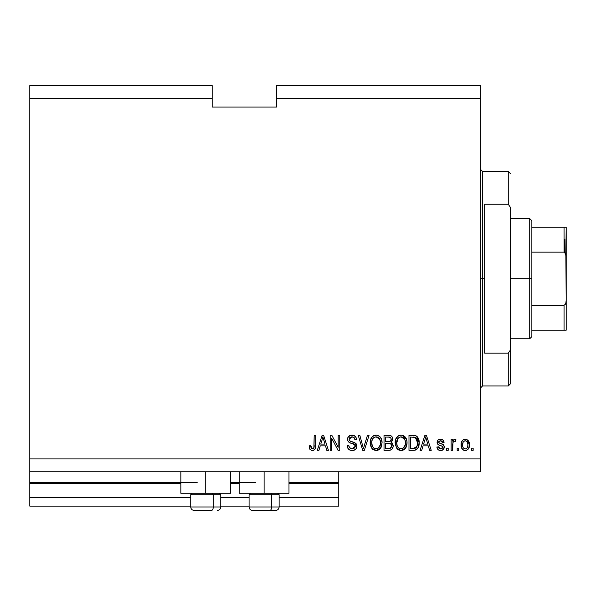 <?xml version="1.0" encoding="UTF-8"?>
<svg xmlns="http://www.w3.org/2000/svg" width="596" height="596" viewBox="0 0 596 596"><rect width="100%" height="100%" fill="white"/><g stroke="black" fill="none" stroke-linecap="round" stroke-linejoin="round"><path stroke-width="0.89" d="M338.766 506.123L279.122 506.123L338.766 506.123L338.766 497.541L279.122 497.541L338.766 497.541L338.766 483.378L288.986 483.378L338.766 483.378L338.766 506.123M249.083 506.123L220.758 506.123L249.083 506.123M190.72 506.123L29.8 506.123L190.72 506.123M249.083 497.541L220.758 497.541L249.083 497.541M190.72 497.541L29.8 497.541L29.8 506.123L29.8 497.541L190.72 497.541M239.212 483.378L230.63 483.378L239.212 483.378M29.8 482.589L29.8 483.378L180.849 483.378L29.8 483.378L29.8 497.541L29.8 482.522L180.849 482.522M338.766 482.522L338.766 471.794L338.766 482.522L288.986 482.522L338.766 482.522L338.766 483.378L338.766 482.589M255.52 482.522L230.63 482.522L255.52 482.522M197.157 482.522L29.8 482.522L29.8 471.794L29.8 482.522M230.63 493.25L180.849 493.25L205.739 493.25L205.739 471.794L205.739 493.25L230.63 493.25L230.63 471.794M288.986 493.25L239.212 493.25L264.103 493.25L264.103 471.794L264.103 493.25L288.986 493.25L288.986 471.794M29.8 85.586L212.176 85.586L29.8 85.586L29.8 98.459L212.176 98.459L212.176 85.586L212.176 98.459L29.8 98.459L29.8 458.92L480.376 458.92L480.376 98.459L276.544 98.459L276.544 107.042L212.176 107.042L212.176 98.459L212.176 107.042L276.544 107.042L276.544 98.459L480.376 98.459L480.376 85.586L276.544 85.586L480.376 85.586L480.376 458.92L29.8 458.92L29.8 471.794L480.376 471.794L29.8 471.794L29.8 85.586M331.741 450.338L331.741 438.38L331.741 450.338L330.184 450.338L330.184 435.318L331.845 435.318L338.178 447.291L338.178 435.318L339.742 435.318L339.742 450.338L338.074 450.338L331.741 438.38L338.074 450.338L339.742 450.338L339.742 435.318L338.178 435.318L338.178 447.291L331.845 435.318L330.184 435.318L330.184 450.338L331.741 450.338L330.184 450.338L330.184 435.318L331.845 435.318M352.176 450.531C355.052 450.449 356.632 448.989 356.907 446.158L356.125 448.721L353.964 450.285L350.202 450.218L347.915 448.341L347.155 445.458L348.712 445.264L349.502 447.559L351.61 448.721L353.95 448.46L355.298 446.762L354.583 444.504L349.375 442.537L347.833 440.787L347.84 437.583L350.239 435.363L353.681 435.4L355.693 436.875L356.52 439.61L354.955 439.803L354.121 437.643L351.953 436.875L349.964 437.434L349.129 439.684L350.128 441.174L355.566 443.156L356.907 446.158L354.59 442.575L349.591 440.802L349.107 439.274L351.953 436.875C353.815 436.95 354.814 437.926 354.955 439.803L356.52 439.61C356.296 436.756 354.762 435.266 351.901 435.125C349.226 435.222 347.773 436.592 347.543 439.237C347.803 441.591 349.152 442.97 351.595 443.364C353.629 443.513 354.881 444.46 355.343 446.203L352.31 448.781C350.113 448.639 348.913 447.469 348.712 445.264L347.155 445.458C347.341 448.646 349.018 450.338 352.176 450.531L351.67 450.516M364.096 446.21L367.441 435.318L369.058 435.318L364.327 450.338L362.718 450.338L358.226 435.318L359.835 435.318L363.441 448.579L367.441 435.318L369.058 435.318L367.441 435.318L363.441 448.579L359.835 435.318L358.226 435.318L362.718 450.338L364.327 450.338L362.718 450.338L358.226 435.318L359.835 435.318L363.441 448.579M376.121 450.531L372.545 449.16L370.526 445.726L370.235 441.636L371.479 437.71L373.469 435.803L376.806 435.162L379.391 436.22L381.418 439.028L382.066 442.843L381.261 447.007L378.616 449.943L376.121 450.531L380.539 448.237L382.066 442.843C382.178 438.477 380.203 435.899 376.128 435.125C371.978 435.922 369.989 438.559 370.168 443.029L371.688 448.177L376.441 450.524M396.66 448.177L401.086 450.531L398.568 449.928L397.063 448.691L395.223 444.385L395.811 438.939L398.433 435.803L401.093 435.125L403.708 435.795L405.667 437.65L406.874 440.809L406.956 444.266L405.898 447.641L403.581 449.943L401.086 450.531L405.503 448.237L407.038 442.843C407.15 438.477 405.168 435.899 401.093 435.125C396.943 435.922 394.954 438.559 395.141 443.029L396.653 448.177M458.726 448.192L458.726 450.338L457.162 450.338L457.162 448.192L458.726 448.192L457.162 448.192L457.162 450.338L458.726 450.338L457.162 450.338L457.162 448.192L458.726 448.192L458.726 450.338L458.726 448.192M469.454 444.765L468.598 448.639L466.258 450.412L463.368 450.047L461.52 447.797L461.244 442.902L462.57 440.295L464.277 439.334L466.228 439.334L467.905 440.28L468.985 441.889L469.454 444.765C469.581 441.621 468.18 439.773 465.26 439.222C462.295 439.788 460.894 441.673 461.066 444.877C460.902 448.065 462.302 449.958 465.26 450.531C468.262 449.943 469.655 448.021 469.454 444.765L467.137 439.699M310.009 449.473L312.356 450.531L310.009 449.473L309.115 445.853L310.68 445.659L311.045 447.872L311.931 448.699L312.937 448.706L313.891 447.887L314.189 435.318L315.753 435.318L315.642 447.231L314.695 449.6L312.356 450.531C314.919 450.025 316.051 448.348 315.753 445.51L315.753 435.318L314.189 435.318L313.988 447.641L312.431 448.781L310.68 445.659L309.115 445.853L309.875 449.272M421.73 450.338L423.041 445.853L421.73 450.338L420.106 450.338L424.903 435.318L426.423 435.318L431.221 450.338L429.604 450.338L428.286 445.853L423.041 445.853L428.286 445.853L429.604 450.338L431.221 450.338L426.423 435.318L424.903 435.318L420.106 450.338L421.73 450.338L420.106 450.338L424.903 435.318L426.423 435.318L431.221 450.338L429.604 450.338M444.281 446.68L443.253 449.608L440.958 450.524L438.261 449.824L436.875 447.022L438.44 446.829L439.103 448.401L440.273 448.944L441.442 448.885L442.575 447.998L442.374 446.285L438.313 444.69L437.151 443.022L437.635 440.481L438.626 439.632L440.533 439.222L443.007 440.004L444.095 442.344L442.537 442.537L441.956 441.226L440.258 440.794L438.812 441.48L438.76 442.634L443.335 444.631L444.288 447.007C444.117 445.033 442.977 443.916 440.876 443.647L439.125 443.022L438.634 442.113L440.593 440.779L442.537 442.537L444.095 442.344C443.804 440.295 442.619 439.259 440.533 439.222C438.433 439.245 437.278 440.288 437.077 442.336C437.457 444.303 438.731 445.421 440.898 445.681L442.374 446.285L442.731 447.276L440.705 448.974L438.44 446.829L436.875 447.022C437.159 449.25 438.403 450.42 440.6 450.531L440.6 450.531C442.888 450.449 444.117 449.272 444.288 447.007L444.281 447.373M448.192 448.192L448.192 450.338L446.635 450.338L446.635 448.192L448.192 448.192L446.635 448.192L446.635 450.338L448.192 450.338L446.635 450.338L446.635 448.192L448.192 448.192L448.192 450.338L448.192 448.192M452.953 442.441L452.677 450.338L451.12 450.338L451.12 439.416L452.677 439.416L452.677 441.159L454.167 439.267L455.992 439.803L455.411 441.368L454.152 441.189L453.191 441.882L452.677 444.676L452.953 442.441L454.353 441.167L455.411 441.368L455.992 439.803L454.524 439.222L452.677 441.159L452.677 439.416L451.12 439.416L451.12 450.338L452.677 450.338L451.12 450.338L451.12 439.416L452.677 439.416M473.157 448.192L473.157 450.338L471.6 450.338L471.6 448.192L473.157 448.192L471.6 448.192L471.6 450.338L473.157 450.338L471.6 450.338L471.6 448.192L473.157 448.192L473.157 450.338L473.157 448.192M416.559 436.071L419.13 442.746L417.945 447.961L415.419 450.069L408.983 450.338L408.983 435.318L414.429 435.371L416.559 436.063L418.437 438.582L419.13 442.746C419.375 439.55 418.198 437.166 415.606 435.594L408.983 435.318L408.983 450.338L413.415 450.338L408.983 450.338L408.983 435.318M392.503 443.379L393.166 446.382L391.989 449.25L389.993 450.233L384.018 450.338L384.018 435.318L389.464 435.356L391.617 436.25L392.503 437.546L392.771 439.557L391.118 442.239L392.719 443.752L393.189 445.927L391.118 442.239L392.794 439.096C392.57 436.592 391.2 435.333 388.674 435.318L384.018 435.318L384.018 450.338L388.644 450.338L384.018 450.338L384.018 435.318L388.674 435.318M318.935 450.338L320.246 445.853L318.935 450.338L317.31 450.338L322.108 435.318L323.628 435.318L328.426 450.338L326.809 450.338L325.49 445.853L320.246 445.853L325.49 445.853L326.809 450.338L328.426 450.338L323.628 435.318L322.108 435.318L317.31 450.338L318.935 450.338L317.31 450.338L322.108 435.318L323.628 435.318L328.426 450.338L326.809 450.338M480.376 471.794L480.376 458.92L480.376 471.794M276.544 85.586L276.544 98.459L276.544 85.586M309.749 449.056L309.555 448.646M309.384 448.132L309.287 447.723M309.115 445.853L310.68 445.659L310.702 446.158M311.03 447.827L311.85 448.669M313.772 448.08L312.736 448.751M313.988 447.641L314.122 446.933M314.152 446.642L314.189 445.629M314.189 435.318L315.753 435.318L315.724 446.382M315.545 447.775L315.262 448.713M315.187 448.877L314.941 449.295M314.688 449.608L313.578 450.338M313.22 450.442L312.788 450.509M312.356 450.531L311.693 450.479M309.287 447.738L309.406 448.192M315.18 448.892L315.642 447.231M425.529 437.598L424.963 439.729L425.663 436.883L427.772 444.095L423.547 444.095L424.963 439.729L423.547 444.095L427.772 444.095L425.663 436.883L425.522 437.628M426.363 439.461L426.207 438.924M437.233 448.393L437.762 449.317M437.546 449.019L437.017 447.715M436.875 447.022L438.44 446.829L438.514 447.253M438.678 447.76L439.103 448.401M440.191 448.93L441.502 448.87M442.731 447.276L441.658 445.935M442.374 446.285L440.898 445.681M440.258 445.488L439.759 445.316M437.784 444.243L437.442 443.774M437.389 443.67L437.151 443.037M437.635 440.481L438.082 439.997M441.837 439.394L442.441 439.639M441.845 439.401L443.454 440.474M444.095 442.344L442.537 442.537L442.277 441.643M441.316 440.876L439.297 441.04M441.509 443.841L444.199 446.099M443.908 448.736L442.15 450.285M442.679 450.04L441.323 450.487M443.335 444.631L442.143 444.057M438.313 444.69L439.58 445.257M440.705 448.974L440.273 448.944M455.992 439.803L455.15 441.286M455.411 441.368L453.951 441.241M453.444 441.562L454.137 441.189M452.677 450.338L452.692 444.109M464.746 450.502L464.277 450.412M463.785 450.248L463.36 450.04M461.244 446.821L461.11 445.868M461.066 444.877L461.073 444.378M461.453 442.12L461.93 441.1M461.408 442.262L461.952 441.055M462.57 440.295L462.943 439.975M463.993 439.416L464.768 439.245M465.774 439.252L466.214 439.327M469.417 445.763L469.439 445.264M469.022 447.73L467.972 449.436M466.616 450.308L465.759 450.509M468.598 448.639L468.836 448.199M468.538 441.025L467.905 440.28M464.277 439.334L463.36 439.699M464.038 441.152L463.114 442.239L462.623 444.869C462.444 442.701 463.308 441.338 465.223 440.779C467.182 441.308 468.076 442.672 467.89 444.869L467.569 442.642M467.785 446.248L467.89 444.869C468.076 447.037 467.212 448.401 465.297 448.974L466.802 448.326M462.801 446.62L462.652 445.555M465.908 440.884L464.455 440.921M467.637 442.843L467.063 441.718M467.383 442.21L465.893 440.876M466.906 441.532L466.214 441.003M466.556 448.542L467.406 447.507L467.89 445.205M467.13 447.954L467.398 447.507M467.502 447.291L467.644 446.873M463.479 448.073L465.297 448.974C463.33 448.445 462.436 447.075 462.623 444.869L462.652 444.199M414.421 435.371L413.222 435.318M414.592 435.385L415.017 435.445M414.667 450.241L413.415 450.338C417.491 449.719 419.398 447.194 419.13 442.746M419.07 444.095L418.727 446.084M418.683 446.233L418.519 446.717M418.511 446.739L418.72 446.091M417.565 448.55L417.148 449.034M416.522 449.563L415.442 450.062M415.419 450.069L414.749 450.233M417.967 437.628L417.349 436.771M417.379 440.504L416.172 437.986M417.483 441.196L417.55 441.956L417.483 441.196M417.565 442.344L416.969 446.397L417.453 444.474M416.395 447.425L416.969 446.397L413.222 448.579L415.203 448.296M410.547 448.579L410.547 437.077L415.308 437.375L410.547 437.077L410.547 448.579L413.222 448.579L410.547 448.579M416.224 438.045L415.308 437.375L417.565 442.724L417.498 444.124L417.558 443.193M416.738 438.76L416.47 438.343M414.131 448.535L414.585 448.468M414.682 448.445L416.261 447.581M395.155 442.336L395.141 443.029M395.2 441.599L395.401 440.295M395.409 440.265L395.811 438.932M396.444 437.717L398.195 435.952M396.452 437.702L397.323 436.652M398.433 435.81L397.331 436.644M398.448 435.803L399.052 435.505M399.715 435.289L400.75 435.132M402.449 435.289L406.569 439.528M406.234 438.671L406.971 441.494M407.016 443.551L407.038 442.843M406.606 446.017L406.085 447.305M404.706 449.146L403.589 449.943M402.375 450.39L401.838 450.487M400.341 450.487L398.582 449.935M398.553 449.913L397.532 449.175M403.581 449.943L404.639 449.198M405.094 448.743L405.503 448.237M405.667 437.65L404.975 436.771M404.997 436.793L403.708 435.795M401.406 436.89L402.278 437.054L400.05 437.01L398.225 438.067L400.05 437.01M404.55 438.872L402.278 437.054L403.812 437.963M398.284 438.015L396.698 443.052C396.459 439.587 397.927 437.531 401.108 436.875L404.826 439.401L405.474 442.798C405.645 446.158 404.177 448.147 401.071 448.781L403.067 448.252L405.287 444.869L404.93 446.054M403.067 448.252L404.542 446.806L405.295 444.817M400.072 448.654L398.724 447.991L401.071 448.781C398.053 448.192 396.601 446.285 396.698 443.052L397.212 446.017L396.705 442.515L397.361 439.319M397.003 440.325L397.182 439.744L397.003 440.325M405.213 440.548L404.207 438.388M405.287 444.869L405.392 441.494L404.691 439.133M405.377 441.383L405.235 440.638M402.106 448.654L402.591 448.49M397.204 445.994L398.277 447.603M398.329 447.656L397.688 446.903M400.564 448.743L401.592 448.743M389.479 435.356L389.858 435.408M390.976 435.78L391.609 436.242L390.976 435.78M391.714 436.347L392.116 436.846M391.617 436.25L392.496 437.531M392.503 437.561L392.727 438.298M392.704 439.967L392.384 440.884M391.632 442.508L392.064 442.85M388.644 450.338C391.542 450.315 393.062 448.84 393.189 445.927L393.159 445.368M393.122 446.829L393.166 446.382M393.122 446.836L392.533 448.527L391.274 449.809L391.982 449.257M389.538 450.293L389.113 450.33M389.993 450.233L391.274 449.809M390.849 447.998L391.557 446.695L391.423 444.78L390.209 443.543L388.458 443.312C390.402 443.186 391.46 444.065 391.624 445.942C391.46 444.065 390.402 443.186 388.458 443.312L385.582 443.312L388.458 443.312M391.557 446.695L391.624 445.942L390.186 448.393L391.103 447.73M391.17 440.019L391.237 439.341L389.873 441.42L385.582 441.562L385.582 437.077L388.13 437.077C390 436.838 391.028 437.591 391.237 439.341L390.745 437.769L388.808 437.084M389.531 437.151L385.582 437.077L385.582 441.562L390.238 441.263M389.873 441.42L391.125 440.198M385.582 448.579L385.582 443.312L385.582 448.579L390.186 448.393L385.582 448.579M389.642 448.527L390.186 448.393M388.331 441.562L389.106 441.539M390.469 441.122L391.17 440.012L391.036 438.246M390.745 437.769L390.32 437.404M388.696 437.084L388.13 437.077M370.168 443.029L370.19 443.707M370.228 441.643L370.19 442.329M370.235 441.606L370.436 440.288M371.479 437.702L372.366 436.644L371.479 437.71M372.373 436.637L373.223 435.952M373.461 435.81L374.087 435.505M374.765 435.289L375.413 435.162M375.435 435.162L376.128 435.125M376.471 435.132L377.015 435.192M377.477 435.289L378.11 435.497L377.477 435.289M379.391 436.227L379.965 436.726M381.768 440.139L380.695 437.628M380.725 437.68L381.09 438.313M381.425 439.051L381.604 439.535M382.051 442.157L382.066 442.843M381.887 444.974L381.738 445.674M381.634 446.017L381.112 447.305M379.667 449.213L376.888 450.487M375.361 450.487L372.56 449.175M372.098 448.691L372.545 449.16M377.402 450.39L380.129 448.743M380.024 436.793L378.736 435.795M373.469 435.803L372.366 436.644M376.441 436.89L377.313 437.054L375.085 437.01L373.26 438.067L374.102 437.404M379.585 438.872L377.313 437.054L378.84 437.956M372.001 440.466L371.733 443.052C371.487 439.587 372.962 437.531 376.143 436.875L379.853 439.401L380.509 442.798C380.68 446.158 379.212 448.147 376.106 448.781L378.095 448.252L380.315 444.869L379.965 446.054M378.095 448.252L379.57 446.806L380.33 444.817M375.108 448.654L373.759 447.991L376.106 448.781C373.089 448.192 371.628 446.285 371.733 443.052L372.239 446.017L371.77 441.986M372.396 439.319L371.822 441.45M375.048 437.017L374.571 437.173M373.32 438.015L372.046 440.295M380.241 440.548L379.242 438.388M380.315 444.869L380.427 441.494L379.726 439.133M380.412 441.383L380.27 440.638M377.134 448.654L377.618 448.49M372.239 445.994L373.312 447.603M373.357 447.656L372.724 446.903M364.327 450.338L369.058 435.318L364.327 450.338M350.172 450.203L349.755 450.025M347.155 445.458L348.712 445.264L348.809 445.957M350.299 448.237L349.807 447.872M350.917 448.542L351.953 448.758M351.96 448.758L352.869 448.743M353.011 448.728L353.421 448.646M355.335 446.486L355.328 445.882M355.268 445.57L352.832 443.722L354.039 444.162M350.835 443.141L351.215 443.253M349.718 442.716L350.09 442.873M347.699 440.399L347.61 440.019M347.84 437.583L348.302 436.756M348.794 436.212L348.057 437.129M349.465 435.713L350.061 435.423M352.802 435.184L354.598 435.832M355.685 436.868L355.238 436.347M356.199 437.851L356.423 438.693M356.52 439.61L354.955 439.803L354.881 439.215M353.123 437.039L354.3 437.851M353.756 437.345L351.439 436.905M350.299 437.218L349.725 437.65M349.964 437.434L349.152 438.753M349.114 439.014L349.129 439.684M350.455 441.331L351.26 441.606M350.731 441.435L351.118 441.562M351.223 441.599L351.618 441.703M352.661 441.964L353.301 442.135M355.566 443.156L356.304 443.968M356.892 445.875L356.885 446.613M356.825 447.075L356.132 448.706M356.11 448.743L355.656 449.28M355.514 449.421L354.821 449.913M353.957 450.293L353.085 450.479L353.964 450.285M352.631 450.516L353.078 450.479M356.773 445.033L356.587 444.497M338.178 435.318L339.742 435.318L339.742 450.338L338.074 450.338M322.384 439.021L322.868 436.883L324.976 444.095L320.76 444.095L322.168 439.729L320.76 444.095L324.976 444.095L323.27 438.433M323.568 439.461L323.412 438.924M322.868 436.883L322.57 438.313M426.065 438.433L425.961 438.045M425.857 437.658L425.663 436.883M465.558 440.802L464.88 440.802M464.016 448.572L464.627 448.87M464.954 448.952L465.632 448.944M416.001 447.834L417.252 445.503M417.356 445.048L417.498 444.124M417.394 440.593L417.297 440.139M415.948 437.784L415.054 437.278M414.794 437.211L413.184 437.077M401.108 436.875L400.572 436.913M398.225 438.067L397.569 438.917M405.429 443.841L405.392 441.494M388.674 448.579L389.441 448.55M376.143 436.875L375.607 436.913M373.26 438.067L372.604 438.917M375.607 448.743L376.627 448.743M380.464 443.841L380.427 441.494M194.214 510.414L211.535 510.414A3.434 1.713 -90 0 0 213.249 506.98L213.249 494.71L212.519 493.25L213.249 494.71L190.72 494.71L213.249 494.71L213.249 506.98L190.802 506.98M192.18 493.25L190.72 494.71L190.72 506.98C190.929 509.058 192.076 510.206 194.154 510.414C192.076 510.206 190.929 509.058 190.72 506.98L220.758 506.98C220.55 509.058 219.403 510.206 217.324 510.414L217.264 510.414M217.324 510.414C219.403 510.206 220.55 509.058 220.758 506.98L220.758 494.71L213.249 494.71L220.758 494.71L219.298 493.25M194.765 510.414L211.535 510.414A3.434 1.713 90 0 0 213.249 506.98L220.676 506.98M252.577 510.414L269.891 510.414A3.434 1.713 -90 0 0 271.612 506.98L271.612 494.71L270.882 493.25L271.612 494.71L249.083 494.71L271.612 494.71L271.612 506.98L249.158 506.98M250.536 493.25L249.083 494.71L249.083 506.98C249.292 509.058 250.432 510.206 252.51 510.414C250.432 510.206 249.292 509.058 249.083 506.98L279.122 506.98L279.122 494.71L271.612 494.71L279.122 494.71L277.661 493.25M253.129 510.414L275.657 510.414M279.04 506.98L271.612 506.98A3.434 1.713 90 0 1 269.891 510.414L275.628 510.414M480.376 169.264L482.522 171.41L482.522 278.69L484.667 278.69L484.667 204.242L508.269 204.242L510.414 207.363L510.414 350.016L508.269 353.137L508.269 385.97L508.269 353.137L484.667 353.137L484.667 278.69L482.522 278.69L482.522 171.41L482.522 278.69L480.376 278.69L482.522 278.69L482.522 385.97L480.376 388.115M508.269 204.242L508.269 171.41L508.269 204.242L510.414 207.363L510.414 383.824L510.414 350.016L508.269 353.137L484.667 353.137L484.667 204.242L508.269 204.242M482.522 278.69L482.522 385.97L482.522 278.69M564.911 238.996L564.911 252.54L564.911 238.996M564.054 330.184L531.87 330.184L531.87 278.69L529.725 278.69L529.725 338.766L529.725 278.69L510.414 278.69L529.725 278.69L529.725 218.613L529.725 278.69L531.87 278.69L531.87 336.621L531.87 330.184L566.2 330.184L566.2 300.146L565.842 303.066L565.246 304.429L564.054 305.226L531.87 305.226L564.054 305.226L564.054 330.184L564.054 305.226L565.246 304.429L565.842 303.066L566.2 300.146L566.2 330.184L564.747 330.184L565.842 330.184M564.054 252.153L531.87 252.153L531.87 278.69L531.87 220.758L531.87 252.153L564.054 252.153L565.246 252.95L565.842 254.306L566.2 300.146L566.2 227.195L531.87 227.195L564.054 227.195L564.054 252.153L564.054 227.195L564.747 227.195M565.842 227.195L565.246 227.195L566.2 227.195L565.872 254.41M564.747 252.399L566.178 256.496L565.842 254.306M180.849 493.25L180.849 471.794M239.212 493.25L239.212 471.794M279.122 506.98C278.913 509.058 277.766 510.206 275.687 510.414C277.766 510.206 278.913 509.058 279.122 506.98M510.414 383.824L508.269 385.97L482.522 385.97M482.522 171.41L508.269 171.41L510.414 173.555M531.87 336.621L529.725 338.766L510.414 338.766M510.414 218.613L529.725 218.613L531.87 220.758"/></g></svg>
